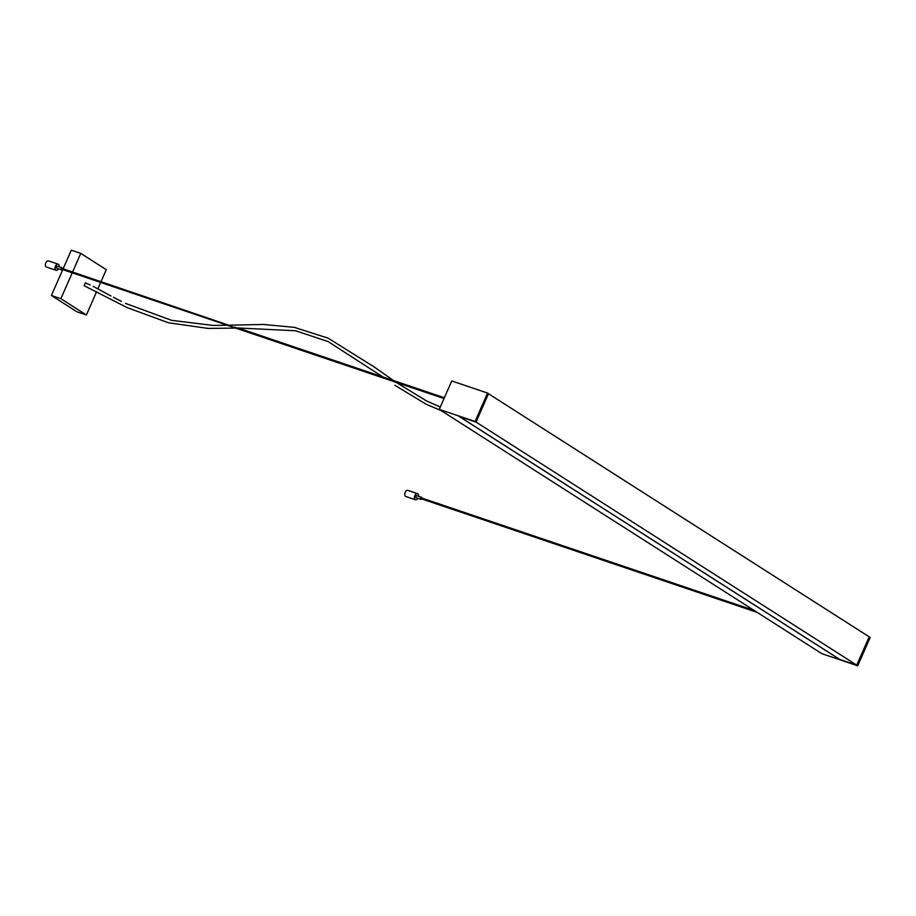 <?xml version="1.0" encoding="UTF-8"?>
<svg xmlns="http://www.w3.org/2000/svg" width="916" height="916" viewBox="0 0 916 916"><rect width="100%" height="100%" fill="white"/><g stroke="black" fill="none" stroke-linecap="round" stroke-linejoin="round"><path stroke-width="1.37" d="M418.578 496.3A3.24 1.935 108.7 0 0 417.547 493.644A3.24 1.935 108.7 0 0 414.845 495.659A3.24 1.935 108.7 0 0 415.463 499.781A3.24 1.935 108.7 0 0 417.891 498.304M417.547 493.644L407.895 490.381A3.24 1.935 108.7 0 0 405.204 492.396A3.24 1.935 108.7 0 0 405.822 496.518L415.463 499.781M421.933 498.086A1.053 0.63 108.7 0 0 420.696 497.972A1.053 0.63 108.7 0 0 421.646 498.911M421.578 497.308L416.849 495.705A1.053 0.63 108.7 0 0 416.162 497.72L420.902 499.323M58.487 268.823A3.24 1.935 -71.3 0 1 56.059 270.3A3.24 1.935 -71.3 0 1 55.441 266.167A3.24 1.935 -71.3 0 1 58.143 264.163A3.24 1.935 -71.3 0 1 59.174 266.808M56.059 270.3L46.418 267.037A3.24 1.935 -71.3 0 1 45.8 262.915A3.24 1.935 -71.3 0 1 48.491 260.9L58.143 264.163M234.233 327.069L237.21 327.917L234.233 327.069M382.968 376.98L328.077 341.576L295.605 330.768L238.114 327.985L444.375 397.75M62.242 269.43A1.053 0.63 -71.3 0 1 61.303 268.491A1.053 0.63 -71.3 0 1 62.528 268.606M61.498 269.831L56.758 268.228A1.053 0.63 -71.3 0 1 57.445 266.224L62.185 267.827M90.192 284.933L85.291 282.838L84.215 285.758L127.084 307.581L168.464 322.775L208.081 328.42L235.664 328.077M231.805 326.245L61.979 268.422M487.564 393.067L475.083 421.497L439.256 409.383L451.748 380.953L487.564 393.067L488.514 393.674L476.034 422.116L458.893 416.311L839.617 659.405L856.735 665.142L869.17 636.815L488.491 393.743M868.952 636.677L870.2 637.387L857.72 665.817L821.904 653.703L439.256 409.383M475.083 421.497L476.034 422.116M869.238 636.78L856.758 665.211L857.72 665.817M856.758 665.211L839.617 659.405M459.134 416.391L839.64 659.36M476.057 422.07L856.735 665.142M96.627 291.666L86.39 314.99L76.91 311.784L51.399 295.49L62.769 269.602M86.39 314.99L60.88 298.696L51.399 295.49M72.593 272.006L80.768 253.389L106.279 269.67L101.023 281.624M100.68 282.426L97.886 288.803M80.768 253.389L71.288 250.183L63.112 268.8M60.88 298.696L72.238 272.808M754.154 610.445L421.383 497.903M444.02 398.552L61.704 269.247M441.26 410.666L426.043 404.174L394.853 385.281M93.18 286.365L110.996 295.994M113.424 297.288L121.427 301.387M125.469 303.379L171.613 320.348L213.039 325.42L227.294 325.249M440.298 407.013L426.581 400.956L396.055 382.327M393.433 380.518L374.85 367.385L328.146 338.164L294.322 327.356L263.442 324.447L229.79 325.169M757.223 612.403L421.108 498.728"/></g></svg>
